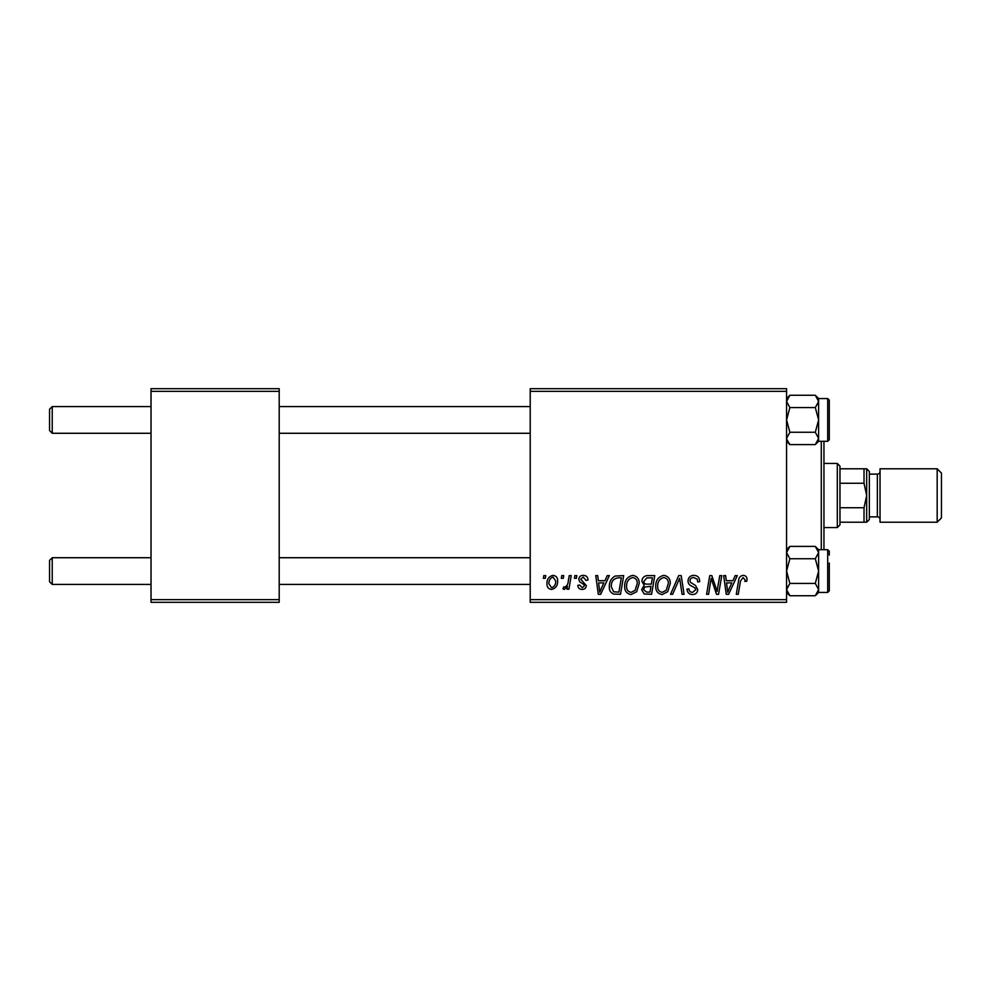 <?xml version="1.0" encoding="UTF-8"?>
<svg xmlns="http://www.w3.org/2000/svg" width="991" height="991" viewBox="0 0 991 991"><rect width="100%" height="100%" fill="white"/><g stroke="black" fill="none" stroke-linecap="round" stroke-linejoin="round"><path stroke-width="1.49" d="M530.21 388.683L786.569 388.683L786.569 391.358L530.21 391.358L530.21 388.683M624.652 586.226C624.615 580.28 627.328 576.663 632.791 575.362C637.102 576.155 639.245 578.843 639.22 583.451L636.656 591.726L631.106 594.55C626.671 593.733 624.516 590.958 624.652 586.226M604.968 580.714L607.26 575.61L609.366 575.61L600.682 594.303L598.304 594.303L595.752 575.61L597.697 575.61L598.329 580.714L604.968 580.714M743.176 575.362C745.715 575.536 746.991 576.911 747.003 579.487L746.83 581.197L744.873 581.432L745.059 579.809L743.052 577.555L740.5 581.073L738.258 594.303L736.288 594.303L738.605 580.602C738.828 577.567 740.351 575.821 743.176 575.362M688.014 580.862C688.361 577.357 690.318 575.523 693.873 575.362C697.788 575.573 699.72 577.691 699.658 581.692L697.714 581.928L697.218 579.165L693.75 577.555C691.545 577.542 690.281 578.583 689.947 580.676L690.454 582.312L695.521 585.495L697.714 589.583C697.478 592.779 695.732 594.439 692.486 594.55C689.104 594.34 687.283 592.531 687.023 589.125L688.968 588.951C689.166 591.119 690.368 592.259 692.548 592.358L695.781 589.707L695.05 588.035L691.693 586.09C689.302 585.136 688.064 583.389 688.014 580.862M670.535 594.303L678.699 575.61L681.189 575.61L684.05 594.303L682.081 594.303L679.628 578.286L672.629 594.303L670.535 594.303M655.72 586.226C655.683 580.28 658.408 576.663 663.871 575.362C668.169 576.155 670.312 578.843 670.288 583.451L667.723 591.726L662.174 594.55C657.739 593.733 655.596 590.958 655.72 586.226M543.353 578.286L543.811 575.61L545.756 575.61L545.347 578.286L543.353 578.286M530.21 599.642L786.569 599.642L786.569 602.317L530.21 602.317L530.21 391.358M786.569 599.642L786.569 391.358M641.883 581.42C642.118 577.976 643.902 576.044 647.259 575.61L654.754 575.61L651.595 594.303L644.212 593.993L641.635 589.756L644.212 585.198L641.883 581.42M732.906 580.714L735.198 575.61L737.304 575.61L728.62 594.303L726.242 594.303L723.678 575.61L725.635 575.61L726.267 580.714L732.906 580.714M717.794 587.019L719.788 575.61L721.758 575.61L718.562 594.303L716.505 594.303L711.166 578.434L708.565 594.303L706.583 594.303L709.754 575.61L711.798 575.61L717.187 591.441L717.794 587.019M583.352 575.362C586.313 575.486 587.861 577.022 587.997 579.97L586.053 580.466L583.265 577.072L580.714 579.153L586.288 585.582C586.077 588.047 584.715 589.335 582.212 589.447C579.5 589.385 578.026 588.01 577.79 585.322L579.735 585.074L582.312 587.75L584.356 585.879L584.157 584.777L579.747 581.779L578.769 579.301C579.128 576.7 580.652 575.387 583.352 575.362M615.138 576.056L623.673 575.61L620.515 594.303L613.479 594.055C610.493 592.606 609.118 590.14 609.354 586.647C609.242 581.878 611.174 578.348 615.138 576.056M546.97 583.761C546.846 579.202 548.865 576.403 553.028 575.362C556.1 575.783 557.636 577.58 557.648 580.788C557.834 585.532 555.778 588.419 551.504 589.447C548.395 588.951 546.883 587.056 546.97 583.761M561.327 578.286L561.773 575.61L563.718 575.61L563.309 578.286L561.327 578.286M568.277 581.048L569.255 575.61L571.225 575.61L568.933 589.211L566.963 589.211L567.459 586.399L564.313 589.447L562.987 588.951L563.755 586.833L564.734 587.267C566.988 585.991 568.165 583.922 568.277 581.048M574.433 578.286L574.879 575.61L576.824 575.61L576.415 578.286L574.433 578.286M151.028 388.683L279.202 388.683L279.202 391.358L151.028 391.358L151.028 388.683M279.202 599.642L279.202 602.317L151.028 602.317L151.028 599.642L279.202 599.642L279.202 391.358M151.028 599.642L151.028 391.358M649.997 592.123L650.976 586.288L644.658 587.068L643.58 589.682L646.665 592.123L649.997 592.123M651.347 584.108L652.412 577.79L646.863 577.889L643.828 581.482C644.026 583.426 645.153 584.294 647.234 584.108L651.347 584.108M666.2 590.289L668.343 583.365C668.368 580.069 666.832 578.137 663.735 577.555C659.572 578.806 657.553 581.767 657.665 586.424C657.59 589.769 659.114 591.751 662.236 592.358L666.2 590.289M729.252 588.443L731.829 582.894L726.539 582.894L727.704 592.259L729.252 588.443M601.314 588.443L603.903 582.894L598.601 582.894L599.766 592.259L601.314 588.443M618.917 592.123L621.345 577.79L618.842 577.79C613.689 578.273 611.174 581.271 611.298 586.771L613.64 591.8L618.917 592.123M635.12 590.289L637.275 583.365C637.287 580.069 635.751 578.137 632.654 577.555C628.492 578.806 626.473 581.767 626.585 586.424C626.51 589.769 628.046 591.751 631.168 592.358L635.12 590.289M551.578 587.75C554.514 586.672 555.889 584.417 555.703 580.999L553.003 577.072C550.154 578.199 548.791 580.429 548.903 583.773L551.578 587.75M49.55 581.754L49.55 560.386L52.226 557.722L52.226 584.417L49.55 581.754L52.226 584.417L151.028 584.417M530.21 557.722L279.202 557.722M151.028 557.722L52.226 557.722L49.55 560.386M530.21 584.417L279.202 584.417M52.226 433.278L49.55 430.614L49.55 409.246L52.226 406.583L52.226 433.278L151.028 433.278M279.202 433.278L530.21 433.278M49.55 409.246L52.226 406.583L151.028 406.583M279.202 406.583L530.21 406.583M789.877 558.738L786.569 552.569L789.877 546.4L815.308 546.4L818.616 552.569L818.616 549.708L827.696 549.708L827.696 592.432L818.616 592.432L818.616 552.569L815.308 558.738L818.616 571.076L815.308 583.414L818.616 589.571L815.308 595.74L789.877 595.74L786.569 589.571L789.877 583.414L786.569 571.076L789.877 558.738L815.308 558.738M829.294 563.061L829.294 590.834L827.696 592.432M789.877 583.414L815.308 583.414M787.498 549.386L786.569 552.569M818.616 552.569L818.566 551.888M786.569 438.431L789.877 432.262L786.569 419.924L789.877 407.586L815.308 407.586L818.616 419.924L815.308 432.262L818.616 438.431L815.308 444.6L789.877 444.6L786.619 439.112M829.294 400.166L829.294 439.694L829.294 435.953L829.294 439.694L827.696 441.292L827.696 398.568L829.294 400.166L827.696 398.568L818.616 398.568L818.616 401.429L815.308 407.586M789.877 407.586L786.569 401.429L789.877 395.26L815.308 395.26L818.616 401.429L817.686 404.601M817.686 441.614L818.616 438.431L818.616 401.429M789.877 432.262L815.308 432.262M829.294 439.694L827.696 441.292L818.616 441.292L818.616 438.431M789.852 595.715L787.498 592.767M818.616 589.571L818.516 590.624M786.569 589.571L787.486 586.399M829.294 551.306L827.696 549.708L829.294 551.306L829.294 555.047M815.37 395.31L817.686 398.233M786.569 401.429L786.668 400.376M823.955 441.292L823.955 549.708M821.279 549.708L821.279 441.292M837.308 463.454L839.972 466.129L839.972 524.871L837.308 527.546L837.308 463.454L823.955 463.454M864.016 468.793L866.679 468.793L866.679 495.5L864.016 483.261L864.016 468.793L839.972 468.793M839.972 507.739L864.016 507.739L866.679 495.5L866.679 522.207L864.016 522.207L864.016 507.739M839.972 483.261L864.016 483.261M839.972 522.207L864.016 522.207M941.45 473.066L941.45 517.934L937.176 522.207L937.176 468.793L941.45 473.066M869.355 471.468L869.355 519.532L866.679 522.207L866.679 468.793L869.355 471.468M869.355 516.868L877.357 516.868A2.676 2.676 0 0 1 880.033 519.532M869.355 474.132L877.357 474.132A2.676 2.676 0 0 0 880.033 471.468M937.176 522.207L880.033 522.207L880.033 468.793L937.176 468.793M877.357 516.868L877.357 474.132M818.616 549.708L815.308 546.4M818.616 592.445L815.308 595.74M786.569 549.708L789.877 546.4M786.569 592.445L789.877 595.74M818.616 441.292L815.308 444.6M818.616 398.555L815.308 395.26M786.569 441.292L789.877 444.6M786.569 398.555L789.877 395.26M837.308 527.546L823.955 527.546"/></g></svg>
